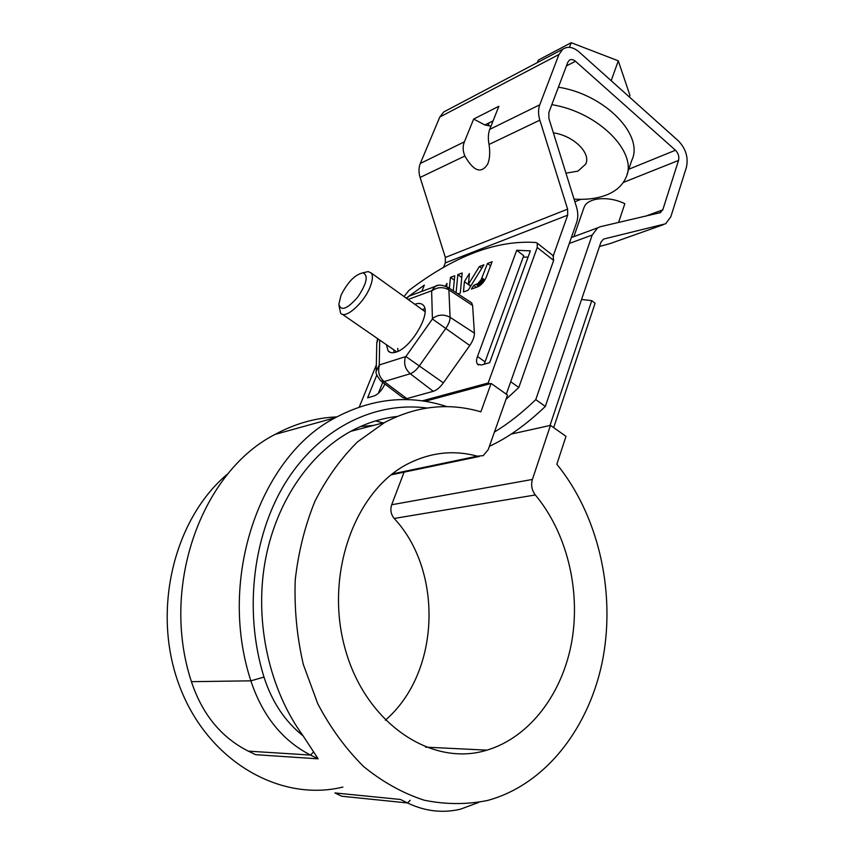 <?xml version="1.0" encoding="UTF-8"?>
<svg xmlns="http://www.w3.org/2000/svg" width="854" height="854" viewBox="0 0 854 854"><rect width="100%" height="100%" fill="white"/><g stroke="black" fill="none" stroke-linecap="round" stroke-linejoin="round"><path stroke-width="1.28" d="M553.68 427.64L595.089 303.266L591.758 300.661L581.563 299.455M549.997 425.484L591.758 300.661M523.214 257.075L528.082 257.107M382.741 382.4L378.365 393.342M228.392 473.34C174.664 517.268 150.945 609.799 179.223 685.26C207.116 760.925 279.92 802.557 342.902 787.068M404.081 472.145L391.687 504.746C390.075 509.785 390.908 514.354 394.185 518.453C443.279 570.899 440.653 672.621 385.325 720.221M491.114 383.446L480.877 411.831C448.393 402.319 416.272 405.896 384.513 422.559L357.516 441.881C340.927 458.331 326.762 478.048 315.03 501.042C305.006 525.573 298.409 551.876 295.238 579.941C294.203 608.475 296.904 636.668 303.341 664.551L317.795 703.803C330.551 728.046 345.902 749.011 363.825 766.711C382.838 782.136 402.96 793.302 424.192 800.209C445.617 804.575 466.647 804.681 487.303 800.518C546.613 784.645 590.626 725.644 603.137 657.377C615.467 588.844 597.469 514.183 556.851 464.245L565.999 436.341L550.478 425.377L532.394 479.446C530.825 485.115 531.796 490.292 535.33 494.968C566.49 532.277 580.72 588.929 571.881 640.906C562.903 692.722 530.366 737.13 486.908 750.154C431.548 767.511 365.053 723.167 344.899 647.93C324.189 572.906 355.894 489.299 408.906 463.316C431.345 452.257 454.147 449.877 477.301 456.175L483.204 455.652L488.221 449.631L507.522 395.039L491.114 383.446L424.972 401.295M383.019 422.943L384.61 422.506M384.513 422.559L350.738 431.334C308.86 454.147 275.191 503.241 264.825 563.106C254.62 622.94 269.33 689.658 303.17 735.945L318.168 758.843L310.536 755.075C282.364 740.557 262.466 715.801 250.862 680.83C216.927 577.133 261.239 455.694 335.473 417.659C372.248 398.188 409.226 394.452 446.407 406.451L446.482 406.653M410.176 800.294L407.529 802.963L400.473 799.472L334.917 792.939L341.739 796.227L407.529 802.963C424.961 811.311 442.607 813.392 460.487 809.176L478.678 802.429M350.738 431.334C365.715 423.253 381.183 418.289 397.142 416.442M335.473 417.659L275.084 434.408C202.868 470.938 159.559 584.851 191.413 681.673C202.302 714.36 221.271 737.514 248.311 751.136L255.645 754.68L318.168 758.843M275.084 434.408C295.014 423.627 315.585 417.798 336.807 416.912M375.707 420.873L383.051 422.911M303.17 735.945C285.001 721.502 271.946 701.881 263.982 677.083C243.027 609.521 253.531 531.412 287.915 478.838C322.492 426.221 376.646 401.348 427.011 408.02M550.478 425.377L511.215 434.088M510.713 381.727L518.816 387.513L576.653 222.446C578.222 217.717 578.158 212.539 576.482 206.914L548.887 118.45L548.844 112.568L567.782 62.331L569.33 60.218C571.187 59.054 573.226 59.406 575.468 61.274L566.437 65.897M659.619 212.956L662.779 209.86L678.546 160.424C679.368 156.634 678.354 153.229 675.482 150.229L575.468 61.274M660.815 212.529L600.543 226.652L597.661 227.815L592.174 235.063L535.778 399.619C521.922 412.962 508.141 423.776 494.434 432.049M603.351 239.227L600.949 242.194L545.343 406.44L535.778 399.619M604.141 238.939L665.661 223.769L670.838 216.745L686.392 167.384C688.516 157.552 685.879 148.745 678.46 140.953L578.98 51.87C573.13 46.97 567.782 46.041 562.914 49.105L558.954 54.517L439.799 117.03L443.738 111.959L446.055 110.742M443.45 267.569L445.297 262.883L445.35 257.438L567.611 209.155L539.845 120.168C538.137 114.479 538.116 109.355 539.76 104.807L558.954 54.517M567.611 209.155L567.675 215.155L553.264 255.773M489.395 446.3C507.586 437.963 526.235 424.684 545.343 406.44M599.487 246.507L610.418 243.465L663.302 224.709M618.563 222.478L624.84 203.711C608.55 195.609 587.637 197.594 584.136 207.202L583.688 208.483M518.816 387.513L506.016 399.298M488.168 162.826L487.645 164.149C481.282 174.056 473.692 171.344 464.864 156.026C462.761 150.966 462.601 146.226 464.416 141.817L473.65 119.069L484.869 124.962L490.965 126.157M487.645 164.149C489.769 159.057 490.239 152.492 489.043 144.465C487.944 138.807 488.157 133.79 489.673 129.402L498.875 106.27L473.65 119.069M484.869 124.962L493.057 120.894M445.35 257.438L420.104 177.44C418.567 172.316 418.631 167.662 420.307 163.477L439.799 117.03M537.315 62.609L538.287 60.111L571.198 42.7L618.285 60.826L629.921 95.349L629.355 96.982M558.409 87.193C605.305 94.527 644.386 135.476 631.704 160.477L627.092 174.163M553.371 132.84C573.514 135.637 591.31 153.186 585.705 164.096L577.987 171.12L565.946 173.159M551.823 104.658C598.996 112.216 638.514 153.005 625.907 177.664C622.513 185.403 616.033 191.168 606.457 194.979C597.149 198.555 586.346 199.932 574.037 199.089M487.922 125.719L489.203 122.816M571.198 42.7L569.447 47.333M618.285 60.826L611.197 80.724M484.197 364.21L523.716 255.698L516.723 250.275L530.355 250.862L489.652 362.64L481.517 364.978L477.493 364.199C476.244 362.587 476.244 360.014 477.493 356.481L516.723 250.275M386.403 344.706L388.122 350.887C389.808 352.819 392.392 353.236 395.872 352.158C411.009 348.261 431.622 312.959 423.338 305.326C421.481 303.245 418.652 302.903 414.841 304.291M449.364 288.289L450.474 277.369L454.307 280.208M450.474 277.369L454.744 275.767L453.26 290.83M445.393 285.994L447.005 283.411L446.674 286.592M456.1 292.676L457.84 274.604L462.174 272.981L460.295 293.082L457.99 293.904M381.674 381.578L402.917 397.729L406.856 398.615L433.277 391.303C436.682 390.214 440.045 387.396 443.375 382.848L469.764 345.496C472.945 340.831 474.493 336.7 474.397 333.103L472.625 305.518L471.611 302.775L470.49 302.049M422.175 400.878L488.178 382.998L537.241 247.5L537.23 243.144L536.013 242.515C496.782 239.835 454.392 255.837 408.842 290.52L404.059 296.562M376.336 364.946L359.31 406.984M421.833 291.395L424.342 285.108L408.511 296.455M384.866 384.001C382.026 390.171 378.471 394.142 374.212 395.904L367.626 397.804L376.795 375.066M477.514 286.912L471.387 289.111L473.682 285.396L477.866 283.528L481.144 279.749L487.485 263.48L492.107 261.751L486.321 277.07C484.197 281.884 481.261 285.172 477.514 286.912M468.451 284.201L479.393 266.523L483.898 264.825L468.163 290.264L463.466 291.94L464.405 281.606L469.39 273.558L468.451 284.201L470.821 285.962M506.305 394.174L553.659 260.406L553.04 255.592M424.833 308.796L422.111 309.522M393.769 349.798L394.014 352.617M488.178 382.998L489.449 383.894M473.682 285.396L476.308 287.35M487.485 263.48L490.57 265.818M482.008 277.966L484.826 280.08M481.912 278.212L484.688 280.304M481.805 278.468L484.549 280.528M481.688 278.714L484.399 280.752M481.56 278.97L484.239 280.987M481.432 279.237L484.079 281.222M481.282 279.493L483.908 281.457M481.144 279.749L483.738 281.692M480.983 279.995L483.556 281.927M480.823 280.251L483.375 282.162M480.653 280.507L483.183 282.396M480.482 280.752L482.99 282.631M480.311 280.998L482.788 282.866M480.119 281.244L482.595 283.09M479.937 281.478L482.393 283.314M479.745 281.713L482.179 283.539M479.542 281.937L481.966 283.763M479.34 282.172L481.752 283.976M479.137 282.386L481.539 284.19M478.923 282.599L481.325 284.393M478.71 282.802L481.112 284.596M478.496 282.994L480.898 284.788M478.293 283.176L480.685 284.969M478.08 283.357L480.471 285.14M477.866 283.528L480.258 285.311M477.653 283.677L480.044 285.471M477.439 283.827L479.841 285.631M477.226 283.966L479.638 285.77M477.023 284.094L479.446 285.909M476.842 284.19L479.286 286.015M476.671 284.286L479.126 286.111M476.5 284.361L478.966 286.207M476.329 284.435L478.816 286.293M476.158 284.499L478.678 286.378M457.84 274.604L461.747 277.518M479.393 266.523L481.752 268.295M464.405 281.606L470.65 286.25M398.06 351.272L397.708 348.357M364.017 272.565L368.17 271.572L371.223 273.002C373.145 275.703 372.718 280.475 369.963 287.328C363.548 303.554 344.792 319.78 340.554 313.044L338.963 305.337M341.024 295.249C347.717 282.055 355.008 274.582 362.907 272.832C368.597 275.34 366.868 283.443 357.719 297.139C347.215 309.095 340.927 311.464 338.857 304.27L341.024 295.249M248.311 751.136L310.536 755.075L313.237 752.257M263.982 677.083L250.862 680.83L191.413 681.673M392.264 473.949L477.301 456.175M394.185 518.453L535.33 494.968M391.687 504.746L532.394 479.446M662.779 209.86L645.112 216.318M678.546 160.424L623.281 182.457M580.933 199.334L574.87 201.757M675.482 150.229L628.747 169.252M445.297 262.883L567.675 215.155M539.76 104.807L489.673 129.402M539.845 120.168L489.043 144.465M464.416 141.817L420.307 163.477M464.864 156.026L420.104 177.44M569.287 243.454L592.174 235.063M406.856 398.615L384.129 381.557L380.703 380.841C376.838 375.824 375.344 372.632 376.208 371.287L379.261 364.968L379.699 340.073M379.261 364.968L405.896 356.545L432.423 318.98L431.622 290.798L435.145 286.442L437.921 285.449M408.127 299.476L431.622 290.798M553.659 260.406L537.241 247.5M477.493 356.481L484.891 361.765M433.277 391.303L410.24 373.742C413.229 372.718 416.218 370.166 419.197 366.088L445.831 328.374C448.692 324.2 450.101 320.506 450.09 317.314L448.884 289.848L447.048 286.795M379.464 365.138C377.511 371.554 379.069 377.03 384.129 381.557L410.24 373.742C405.106 369.088 403.515 363.473 405.458 356.919M443.375 382.848L405.896 356.545M469.764 345.496L432.423 318.98M474.397 333.103L450.09 317.314C443.973 314.058 438.145 314.432 432.626 318.435M472.625 305.518L448.884 289.848C442.906 286.602 437.227 286.965 431.836 290.936M406.675 298.441L409.119 296.124L411.703 295.164M378.087 338.963L376.763 343.319L376.219 370.807M360.431 426.541L373.497 425.42M486.908 750.154L425.495 747.133M479.222 456.484L391.121 474.845M443.738 111.959L562.914 49.105M584.136 207.202L573.845 236.643M597.661 227.815L571.358 237.561M586.207 162.698L585.705 164.096M489.107 122.859L488.787 123.649M390.31 352.403L388.122 350.887M478.614 364.989L477.493 364.199M406.226 298.11L409.119 296.124L435.145 286.442C437.782 284.393 442.073 284.713 448.04 287.435L471.611 302.775M377.66 338.675L376.774 342.913M537.23 243.144L553.595 256.04M342.294 314.24L396.736 351.848M371.223 273.002L425.025 311.603M362.907 272.832L368.17 271.572"/></g></svg>
